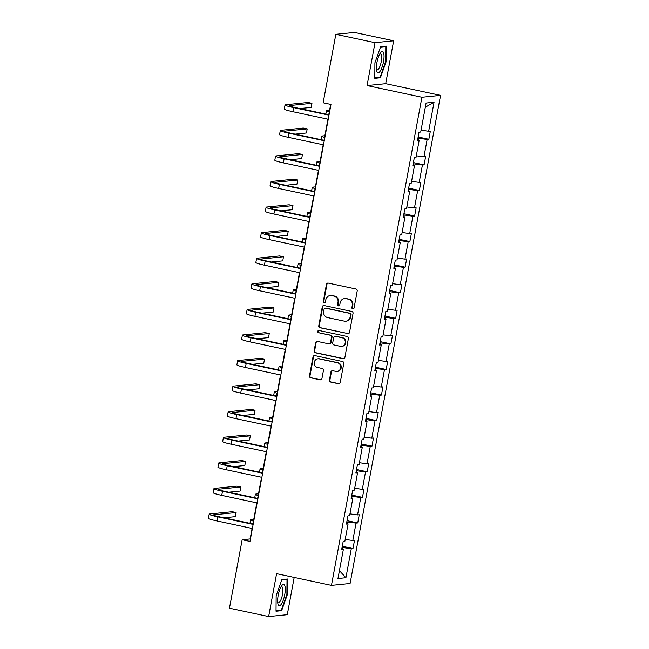 <?xml version="1.0" encoding="UTF-8"?>
<svg xmlns="http://www.w3.org/2000/svg" width="649" height="649" viewBox="0 0 649 649"><rect width="100%" height="100%" fill="white"/><g stroke="black" fill="none" stroke-linecap="round" stroke-linejoin="round"><path stroke-width="0.97" d="M352.756 308.94A1.152 1.095 -95.7 0 0 354.046 308.04L357.21 290.939A1.647 1.566 -95.7 0 0 355.977 289.008L328.28 283.102A1.647 1.566 -95.7 0 0 326.447 284.384L323.275 301.485A1.152 1.095 -95.7 0 0 324.468 302.856A1.152 1.095 -95.7 0 0 325.425 301.939L325.839 299.724A5.257 5.014 -95.7 0 1 331.712 295.628L334.024 296.122A5.257 5.014 -95.7 0 1 337.991 302.32L337.585 304.535A1.152 1.095 -95.7 0 0 338.778 305.906A1.152 1.095 -95.7 0 0 339.735 304.989L340.149 302.775A5.257 5.014 -95.7 0 1 346.022 298.678L348.335 299.173A5.257 5.014 -95.7 0 1 352.302 305.371L351.888 307.585A1.152 1.095 -95.7 0 0 352.756 308.94M344.546 298.597L345.049 298.548A5.257 5.014 -95.7 0 1 346.525 298.629L348.838 299.116A5.257 5.014 -95.7 0 1 352.805 305.322L352.391 307.529A1.152 1.095 -95.7 0 0 353.332 308.9M328.07 283.069A1.647 1.566 -95.7 0 0 326.95 284.327L323.778 301.428A1.152 1.095 -95.7 0 0 324.719 302.799M330.236 295.546L330.739 295.498A5.257 5.014 -95.7 0 1 332.223 295.579L334.527 296.066A5.257 5.014 -95.7 0 1 338.494 302.272L338.088 304.478A1.152 1.095 -95.7 0 0 339.021 305.849M329.408 380.127A1.647 1.566 -95.7 0 0 330.649 382.058L338.421 383.721A1.647 1.566 -95.7 0 0 340.254 382.439L343.775 363.448A1.647 1.566 -95.7 0 0 342.534 361.509L314.846 355.603A1.647 1.566 -95.7 0 0 313.005 356.885L309.484 375.876A1.647 1.566 -95.7 0 0 310.725 377.815L320.111 379.811A1.647 1.566 -95.7 0 0 321.945 378.529L323.453 370.409A1.647 1.566 -95.7 0 0 322.212 368.47L317.564 367.472A4.397 4.186 -95.7 0 1 317.921 358.8A4.397 4.186 -95.7 0 1 319.154 358.865L337.383 362.75A4.397 4.186 -95.7 0 1 337.026 371.431A4.397 4.186 -95.7 0 1 335.793 371.366L332.75 370.717A1.647 1.566 -95.7 0 0 330.917 371.999L329.408 380.127L329.911 380.071A1.647 1.566 -95.7 0 0 331.152 382.01L338.924 383.664A1.647 1.566 -95.7 0 0 339.135 383.697M276.596 573.675L268.654 616.55L229.47 608.194L242.158 539.741L249.995 541.412L330.982 104.448L323.145 102.777L335.833 34.324L375.017 42.68L367.066 85.554L421.923 97.253L331.461 585.374L276.596 573.675M347.694 333.667A1.647 1.566 -95.7 0 0 349.535 332.385L353.048 313.394A1.647 1.566 -95.7 0 0 351.815 311.455L324.119 305.549A1.647 1.566 -95.7 0 0 322.285 306.831L318.764 325.822A1.647 1.566 -95.7 0 0 320.006 327.761L348.197 333.618A1.647 1.566 -95.7 0 0 348.408 333.643M348.416 338.421L344.895 357.412A1.647 1.566 -95.7 0 1 343.053 358.694L315.365 352.788A1.647 1.566 -95.7 0 1 314.124 350.849L315.633 342.721A1.647 1.566 -95.7 0 1 317.466 341.439L328.702 343.832A1.647 1.566 -95.7 0 0 330.536 342.55L331.534 337.164A1.647 1.566 -95.7 0 0 330.292 335.225L318.602 332.734A1.152 1.095 -95.7 0 1 318.691 330.463A1.152 1.095 -95.7 0 1 319.016 330.479L347.174 336.482A1.647 1.566 -95.7 0 1 348.416 338.421M268.654 616.55L287.288 614.676L294.192 577.423M367.066 85.554L385.701 83.68L393.651 40.806L375.017 42.68M393.651 40.806L354.468 32.45L335.833 34.324M341.796 548.94L343.345 549.5L341.658 549.671L343.175 541.469L344.862 541.298L348.083 523.921L346.396 524.092L347.921 515.89L349.608 515.72L352.829 498.343L351.141 498.513L352.658 490.311L354.346 490.141L357.567 472.764L355.879 472.934L357.396 464.733L359.084 464.562L362.304 447.185L360.617 447.356L362.142 439.154L363.829 438.992L367.05 421.607L365.363 421.777L366.88 413.583L368.567 413.413L371.788 396.028L370.1 396.198L371.617 388.005L373.305 387.834L376.525 370.449L374.838 370.62L376.363 362.426L378.051 362.256L381.271 344.87L379.584 345.041L381.101 336.847L382.788 336.677L386.009 319.292L384.322 319.462L385.839 311.269L387.526 311.098L390.755 293.713L389.067 293.883L390.584 285.69L392.272 285.519L395.492 268.142L393.805 268.305L395.322 260.111L397.01 259.941L400.23 242.564L398.543 242.734L400.068 234.532L401.755 234.362L404.976 216.985L403.289 217.155L404.806 208.954L406.493 208.783L409.714 191.406L408.026 191.577L409.543 183.375L411.231 183.205L414.451 165.828L412.764 165.998L414.289 157.796L415.977 157.626L419.197 140.249L417.51 140.419L419.027 132.218L420.714 132.047L426.093 103.029L434.051 102.226L428.673 131.252L430.36 131.082L428.843 139.275L427.156 139.446L423.935 156.831L425.622 156.66L424.097 164.854L422.41 165.024L419.189 182.401L420.876 182.239L419.359 190.433L417.672 190.603L414.451 207.98L416.139 207.81L414.622 216.012L412.934 216.182L409.706 233.559L411.393 233.389L409.876 241.59L408.189 241.761L404.968 259.138L406.655 258.967L405.138 267.169L403.451 267.339L400.23 284.716L401.918 284.546L400.392 292.748L398.705 292.918L395.484 310.295L397.172 310.125L395.655 318.326L393.967 318.497L390.747 335.874L392.434 335.703L390.917 343.905L389.23 344.075L386.009 361.452L387.696 361.282L386.171 369.484L384.484 369.654L381.263 387.031L382.951 386.861L381.434 395.063L379.746 395.233L376.525 412.61L378.213 412.44L376.696 420.641L375.008 420.803L371.788 438.189L373.475 438.018L371.95 446.212L370.263 446.382L367.042 463.767L368.729 463.597L367.212 471.791L365.525 471.961L362.304 489.346L363.992 489.176L362.475 497.369L360.787 497.54L357.558 514.925L359.246 514.754L357.729 522.948L356.041 523.118L352.821 540.503L354.508 540.333L352.991 548.527L351.304 548.697L345.925 577.715L337.967 578.519L343.345 549.5M421.923 97.253L440.557 95.379L350.095 583.492L331.461 585.374M347.045 523.548L347.345 521.926L346.817 521.82M345.203 539.457L352.821 540.503M347.345 521.926L356.041 523.118M346.534 523.362L348.083 523.921M351.782 497.97L352.083 496.347L351.563 496.242M349.949 513.878L357.558 514.925M352.083 496.347L360.787 497.54M351.271 497.783L352.829 498.343M356.528 472.391L356.828 470.776L356.301 470.663M354.687 488.299L362.304 489.346M356.828 470.776L365.525 471.961M356.017 472.204L357.567 472.764M361.266 446.812L361.566 445.198L361.039 445.084M359.424 462.721L367.042 463.767M361.566 445.198L370.263 446.382M360.755 446.626L362.304 447.185M366.012 421.233L366.304 419.619L365.785 419.505M364.17 437.142L371.788 438.189M366.304 419.619L375.008 420.803M365.492 421.047L367.05 421.607M370.749 395.655L371.05 394.04L370.522 393.927M368.908 411.563L376.525 412.61M371.05 394.04L379.746 395.233M370.238 395.468L371.788 396.028M375.487 370.076L375.787 368.462L375.26 368.348M373.646 385.985L381.263 387.031M375.787 368.462L384.484 369.654M374.976 369.889L376.525 370.449M380.233 344.497L380.533 342.883L380.006 342.769M378.391 360.414L386.009 361.452M380.533 342.883L389.23 344.075M379.722 344.311L381.271 344.87M384.971 318.919L385.271 317.304L384.743 317.191M383.129 334.835L390.747 335.874M385.271 317.304L393.967 318.497M384.459 318.732L386.009 319.292M389.708 293.34L390.008 291.726L389.481 291.612M387.875 309.257L395.484 310.295M390.008 291.726L398.705 292.918M389.197 293.153L390.755 293.713M394.454 267.761L394.754 266.147L394.227 266.033M392.613 283.678L400.23 284.716M394.754 266.147L403.451 267.339M393.943 267.575L395.492 268.142M399.192 242.182L399.492 240.568L398.965 240.454M397.35 258.099L404.968 259.138M399.492 240.568L408.189 241.761M398.681 241.996L400.23 242.564M403.929 216.604L404.23 214.989L403.71 214.876M402.096 232.52L409.706 233.559M404.23 214.989L412.934 216.182M403.418 216.417L404.976 216.985M408.675 191.025L408.975 189.411L408.448 189.297M406.834 206.942L414.451 207.98M408.975 189.411L417.672 190.603M408.164 190.847L409.714 191.406M413.413 165.446L413.713 163.832L413.186 163.726M411.571 181.363L419.189 182.401M413.713 163.832L422.41 165.024M412.902 165.268L414.451 165.828M418.151 139.868L418.451 138.253L417.932 138.148M416.317 155.784L423.935 156.831M418.451 138.253L427.156 139.446M417.64 139.689L419.197 140.249M421.055 130.206L428.673 131.252M434.051 102.226L425.314 107.215M385.701 83.68L440.557 95.379M252.088 528.44L250.141 538.938L242.158 539.741M330.682 104.384L328.767 114.711M327.932 119.189L324.021 140.289M323.194 144.768L319.284 165.868M318.456 170.346L314.546 191.447M313.71 195.925L309.8 217.026M308.973 221.504L305.062 242.604M304.235 247.082L300.325 268.175M299.489 272.661L295.579 293.754M294.751 298.24L290.841 319.332M290.006 323.81L286.095 344.911M285.268 349.389L281.358 370.49M280.53 374.968L276.62 396.068M275.784 400.547L271.874 421.647M271.047 426.125L267.137 447.226M266.309 451.704L262.399 472.805M261.563 477.283L257.653 498.383M256.826 502.861L252.915 523.962M342.307 549.119L342.607 547.505L342.08 547.399M342.607 547.505L351.304 548.697M345.925 577.715L339.427 570.649M418.143 136.996L428.843 139.275M413.405 162.575L424.097 164.854M408.659 188.153L419.359 190.433M403.921 213.732L414.622 216.012M399.176 239.311L409.876 241.59M394.438 264.889L405.138 267.169M389.7 290.468L400.392 292.748M384.954 316.047L395.655 318.326M380.217 341.625L390.917 343.905M375.479 367.196L386.171 369.484M370.733 392.775L381.434 395.063M365.995 418.354L376.696 420.641M361.258 443.932L371.95 446.212M356.512 469.511L367.212 471.791M351.774 495.09L362.475 497.369M347.028 520.668L357.729 522.948M342.291 546.247L352.991 548.527M380.403 77.775L386.147 61.671L386.269 46.136L380.655 46.696L374.919 62.799L374.798 78.342L380.403 77.775L378.554 77.385M287.507 579.013L281.893 579.573L276.158 595.685L276.028 611.22L281.642 610.66L287.377 594.549L287.507 579.013M323.908 305.525A1.647 1.566 -95.7 0 0 322.788 306.782L319.267 325.774A1.647 1.566 -95.7 0 0 320.509 327.713L348.197 333.618M350.574 314.708A1.152 1.095 -95.7 0 0 349.706 313.345L325.392 308.161A1.152 1.095 -95.7 0 0 324.111 309.062L323.673 311.398A5.257 5.014 -95.7 0 0 327.648 317.596L344.262 321.141A5.257 5.014 -95.7 0 0 350.136 317.037L350.574 314.708L351.077 314.651A1.152 1.095 -95.7 0 0 350.209 313.297L349.706 313.345M325.068 308.145L325.571 308.097A1.152 1.095 -95.7 0 1 325.895 308.113L350.209 313.297M345.739 321.223L346.242 321.166A5.257 5.014 -95.7 0 0 350.638 316.988L350.136 317.037M351.077 314.651L350.638 316.988M317.256 341.415A1.647 1.566 -95.7 0 0 316.136 342.672L314.627 350.801A1.647 1.566 -95.7 0 0 315.868 352.74L343.564 358.637A1.647 1.566 -95.7 0 0 343.767 358.67M329.165 343.865L329.668 343.808A1.647 1.566 -95.7 0 0 331.039 342.502L332.037 337.115A1.647 1.566 -95.7 0 0 330.795 335.176L318.602 332.734M318.951 330.471A1.152 1.095 -95.7 0 0 319.105 332.686M340.352 346.323A4.397 4.186 -95.7 0 0 345.341 342.25A4.397 4.186 -95.7 0 0 341.95 337.707L335.525 336.344A1.647 1.566 -95.7 0 0 333.691 337.618L332.686 343.013A1.647 1.566 -95.7 0 0 333.927 344.952L340.352 346.323M341.593 346.388L342.096 346.339A4.397 4.186 -95.7 0 0 342.453 337.658L341.95 337.707M335.062 336.312L335.565 336.263A1.647 1.566 -95.7 0 1 336.028 336.287L342.453 337.658M332.539 370.684A1.647 1.566 -95.7 0 0 331.42 371.942L329.911 380.071M337.026 371.431L337.529 371.382A4.397 4.186 -95.7 0 0 337.894 362.702L337.383 362.75M317.921 358.8L318.424 358.743A4.397 4.186 -95.7 0 1 319.657 358.816L337.894 362.702M314.635 355.571A1.647 1.566 -95.7 0 0 313.508 356.836L309.987 375.828A1.647 1.566 -95.7 0 0 311.228 377.767L320.614 379.762A1.647 1.566 -95.7 0 0 320.825 379.795M385.66 61.566L386.147 61.671M286.89 594.452L287.377 594.549M279.792 610.263L281.642 610.66M329.611 110.135L327.064 110.395A12.558 1.111 10.5 0 0 326.471 110.614A12.558 1.111 10.5 0 0 329.294 111.871M299.854 108.545L311.187 107.41L311.95 103.305L308.032 102.469L285.641 104.724A12.558 1.111 10.5 0 0 285.049 104.943A12.558 1.111 10.5 0 0 293.616 107.612L328.994 115.157M285.049 104.943L284.294 109.04A12.558 1.111 10.5 0 0 292.861 111.709L328.232 119.254M329.067 114.776L294.881 107.483A8.372 0.738 -169.5 0 1 289.162 105.706A8.372 0.738 -169.5 0 1 289.559 105.56L311.95 103.305M324.873 135.714L322.318 135.974A12.558 1.111 10.5 0 0 321.734 136.193A12.558 1.111 10.5 0 0 324.549 137.45M320.127 161.293L317.58 161.552A12.558 1.111 10.5 0 0 316.988 161.771A12.558 1.111 10.5 0 0 319.811 163.021M295.117 134.124L306.45 132.98L307.204 128.883L303.286 128.048L280.903 130.303A12.558 1.111 10.5 0 0 280.311 130.522A12.558 1.111 10.5 0 0 288.878 133.191L324.257 140.736M280.311 130.522L279.549 134.619A12.558 1.111 10.5 0 0 288.115 137.288L323.494 144.832M324.322 140.354L290.135 133.061A8.372 0.738 -169.5 0 1 284.424 131.285A8.372 0.738 -169.5 0 1 284.822 131.139L307.204 128.883M290.379 159.703L301.704 158.559L302.466 154.462L298.548 153.626L276.158 155.882A12.558 1.111 10.5 0 0 275.565 156.101A12.558 1.111 10.5 0 0 284.14 158.77L319.511 166.306M275.565 156.101L274.811 160.198A12.558 1.111 10.5 0 0 283.378 162.867L318.756 170.411M319.584 165.933L285.398 158.64A8.372 0.738 -169.5 0 1 279.687 156.863A8.372 0.738 -169.5 0 1 280.076 156.717L302.466 154.462M383.567 52.78A10.879 3.148 102 0 0 380.541 52.756A10.879 3.148 102 0 0 376.671 70.895A10.879 3.148 102 0 0 376.874 71.568A10.879 3.148 102 0 0 382.066 67.212A10.879 3.148 102 0 0 383.567 52.78M376.452 69.402A8.242 2.385 102 0 0 377.069 69.922A8.242 2.385 102 0 0 380.695 64.073A8.242 2.385 102 0 0 381.328 54.751A8.242 2.385 102 0 0 380.509 53.81A8.242 2.385 102 0 0 379.73 54.029M380.517 47.093L385.782 46.566L385.66 61.623L380.095 77.231L374.798 77.758M384.557 46.306L385.782 46.566M284.806 585.658A10.879 3.148 102 0 0 281.78 585.633A10.879 3.148 102 0 0 277.91 603.773A10.879 3.148 102 0 0 278.105 604.446A10.879 3.148 102 0 0 283.305 600.09A10.879 3.148 102 0 0 284.806 585.658M277.691 602.28A8.242 2.385 102 0 0 278.307 602.799A8.242 2.385 102 0 0 281.934 596.95A8.242 2.385 102 0 0 282.558 587.629A8.242 2.385 102 0 0 281.747 586.688A8.242 2.385 102 0 0 280.968 586.915M281.755 579.979L287.012 579.443L286.89 594.5L281.333 610.109L276.036 610.644M285.787 579.184L287.012 579.443M315.39 186.871L312.842 187.131A12.558 1.111 10.5 0 0 312.25 187.35A12.558 1.111 10.5 0 0 315.073 188.599M285.633 185.281L296.966 184.138L297.729 180.041L293.81 179.205L271.42 181.46A12.558 1.111 10.5 0 0 270.828 181.679A12.558 1.111 10.5 0 0 279.394 184.348L314.773 191.885M270.828 181.679L270.065 185.776A12.558 1.111 10.5 0 0 278.64 188.445L314.011 195.99M314.846 191.512L280.652 184.219A8.372 0.738 -169.5 0 1 274.941 182.442A8.372 0.738 -169.5 0 1 275.338 182.296L297.729 180.041M310.652 212.45L308.097 212.71A12.558 1.111 10.5 0 0 307.504 212.929A12.558 1.111 10.5 0 0 310.327 214.178M280.895 210.86L292.228 209.716L292.983 205.619L289.065 204.784L266.682 207.039A12.558 1.111 10.5 0 0 266.09 207.258A12.558 1.111 10.5 0 0 274.657 209.927L310.035 217.464M266.09 207.258L265.327 211.355A12.558 1.111 10.5 0 0 273.894 214.024L309.273 221.569M310.1 217.082L275.914 209.797A8.372 0.738 -169.5 0 1 270.203 208.021A8.372 0.738 -169.5 0 1 270.601 207.875L292.983 205.619M305.906 238.029L303.359 238.288A12.558 1.111 10.5 0 0 302.767 238.508A12.558 1.111 10.5 0 0 305.59 239.757M276.158 236.439L287.483 235.295L288.245 231.198L284.327 230.363L261.936 232.618A12.558 1.111 10.5 0 0 261.344 232.837A12.558 1.111 10.5 0 0 269.919 235.506L305.29 243.042M261.344 232.837L260.59 236.934A12.558 1.111 10.5 0 0 269.157 239.603L304.535 247.147M305.363 242.661L271.177 235.376A8.372 0.738 -169.5 0 1 265.465 233.599A8.372 0.738 -169.5 0 1 265.855 233.453L288.245 231.198M301.168 263.608L298.621 263.867A12.558 1.111 10.5 0 0 298.029 264.078A12.558 1.111 10.5 0 0 300.844 265.336M271.412 262.018L282.745 260.874L283.499 256.777L279.581 255.941L257.199 258.197A12.558 1.111 10.5 0 0 256.606 258.416A12.558 1.111 10.5 0 0 265.173 261.076L300.552 268.621M256.606 258.416L255.844 262.512A12.558 1.111 10.5 0 0 264.419 265.181L299.789 272.726M300.625 268.24L266.431 260.955A8.372 0.738 -169.5 0 1 260.72 259.178A8.372 0.738 -169.5 0 1 261.117 259.032L283.499 256.777M296.431 289.186L293.875 289.438A12.558 1.111 10.5 0 0 293.283 289.657A12.558 1.111 10.5 0 0 296.106 290.914M266.674 287.596L277.999 286.452L278.762 282.356L274.843 281.52L252.453 283.775A12.558 1.111 10.5 0 0 251.869 283.986A12.558 1.111 10.5 0 0 260.436 286.655L295.814 294.2M251.869 283.986L251.106 288.091A12.558 1.111 10.5 0 0 259.673 290.76L295.052 298.297M295.879 293.819L261.693 286.534A8.372 0.738 -169.5 0 1 255.982 284.749A8.372 0.738 -169.5 0 1 256.371 284.611L278.762 282.356M291.685 314.765L289.138 315.016A12.558 1.111 10.5 0 0 288.545 315.236A12.558 1.111 10.5 0 0 291.369 316.493M261.936 313.175L273.261 312.031L274.024 307.934L270.106 307.099L247.715 309.354A12.558 1.111 10.5 0 0 247.123 309.565A12.558 1.111 10.5 0 0 255.69 312.234L291.068 319.779M247.123 309.565L246.369 313.67A12.558 1.111 10.5 0 0 254.935 316.339L290.314 323.875M291.141 319.397L256.955 312.112A8.372 0.738 -169.5 0 1 251.244 310.327A8.372 0.738 -169.5 0 1 251.634 310.181L274.024 307.934M286.947 340.344L284.392 340.595A12.558 1.111 10.5 0 0 283.808 340.814A12.558 1.111 10.5 0 0 286.623 342.072M282.21 365.922L279.654 366.174A12.558 1.111 10.5 0 0 279.062 366.393A12.558 1.111 10.5 0 0 281.885 367.65M277.464 391.501L274.916 391.753A12.558 1.111 10.5 0 0 274.324 391.972A12.558 1.111 10.5 0 0 277.147 393.229M272.726 417.08L270.171 417.331A12.558 1.111 10.5 0 0 269.586 417.55A12.558 1.111 10.5 0 0 272.402 418.808M267.98 442.65L265.433 442.91A12.558 1.111 10.5 0 0 264.841 443.129A12.558 1.111 10.5 0 0 267.664 444.387M263.243 468.229L260.695 468.489A12.558 1.111 10.5 0 0 260.103 468.708A12.558 1.111 10.5 0 0 262.926 469.965M257.191 338.754L268.524 337.61L269.278 333.513L265.36 332.677L242.977 334.925A12.558 1.111 10.5 0 0 242.385 335.144A12.558 1.111 10.5 0 0 250.952 337.813L286.331 345.357M242.385 335.144L241.623 339.249A12.558 1.111 10.5 0 0 250.189 341.918L285.568 349.454M286.404 344.976L252.21 337.691A8.372 0.738 -169.5 0 1 246.498 335.906A8.372 0.738 -169.5 0 1 246.896 335.76L269.278 333.513M252.453 364.324L263.778 363.189L264.541 359.092L260.622 358.256L238.232 360.503A12.558 1.111 10.5 0 0 237.648 360.722A12.558 1.111 10.5 0 0 246.214 363.391L281.585 370.936M237.648 360.722L236.885 364.827A12.558 1.111 10.5 0 0 245.452 367.488L280.83 375.033M281.658 370.555L247.472 363.27A8.372 0.738 -169.5 0 1 241.761 361.485A8.372 0.738 -169.5 0 1 242.15 361.339L264.541 359.092M247.707 389.903L259.04 388.767L259.803 384.67L255.884 383.835L233.494 386.082A12.558 1.111 10.5 0 0 232.902 386.301A12.558 1.111 10.5 0 0 241.469 388.97L276.847 396.515M232.902 386.301L232.147 390.398A12.558 1.111 10.5 0 0 240.714 393.067L276.085 400.611M276.92 396.133L242.734 388.848A8.372 0.738 -169.5 0 1 237.015 387.064A8.372 0.738 -169.5 0 1 237.412 386.918L259.803 384.67M242.969 415.482L254.303 414.346L255.057 410.241L251.139 409.414L228.756 411.661A12.558 1.111 10.5 0 0 228.164 411.88A12.558 1.111 10.5 0 0 236.731 414.549L272.109 422.093M228.164 411.88L227.401 415.977A12.558 1.111 10.5 0 0 235.968 418.646L271.347 426.19M272.174 421.712L237.988 414.419A8.372 0.738 -169.5 0 1 232.277 412.642A8.372 0.738 -169.5 0 1 232.675 412.496L255.057 410.241M238.232 441.06L249.557 439.925L250.319 435.82L246.401 434.984L224.01 437.239A12.558 1.111 10.5 0 0 223.418 437.458A12.558 1.111 10.5 0 0 231.993 440.127L267.364 447.672M223.418 437.458L222.664 441.555A12.558 1.111 10.5 0 0 231.231 444.224L266.609 451.769M267.437 447.291L233.251 439.998A8.372 0.738 -169.5 0 1 227.539 438.221A8.372 0.738 -169.5 0 1 227.929 438.075L250.319 435.82M233.486 466.639L244.819 465.503L245.582 461.398L241.663 460.563L219.273 462.818A12.558 1.111 10.5 0 0 218.681 463.037A12.558 1.111 10.5 0 0 227.247 465.706L262.626 473.251M218.681 463.037L217.918 467.134A12.558 1.111 10.5 0 0 226.493 469.803L261.863 477.348M262.699 472.87L228.513 465.576A8.372 0.738 -169.5 0 1 222.794 463.8A8.372 0.738 -169.5 0 1 223.191 463.654L245.582 461.398M258.505 493.808L255.949 494.067A12.558 1.111 10.5 0 0 255.365 494.287A12.558 1.111 10.5 0 0 258.18 495.544M228.748 492.218L240.081 491.082L240.836 486.977L236.917 486.142L214.535 488.397A12.558 1.111 10.5 0 0 213.943 488.616A12.558 1.111 10.5 0 0 222.51 491.285L257.888 498.83M213.943 488.616L213.18 492.713A12.558 1.111 10.5 0 0 221.747 495.382L257.126 502.926M257.953 498.448L223.767 491.155A8.372 0.738 -169.5 0 1 218.056 489.378A8.372 0.738 -169.5 0 1 218.453 489.232L240.836 486.977M253.759 519.387L251.212 519.646A12.558 1.111 10.5 0 0 250.619 519.865A12.558 1.111 10.5 0 0 253.443 521.123M224.01 517.797L235.336 516.661L236.098 512.556L232.18 511.72L209.789 513.976A12.558 1.111 10.5 0 0 209.197 514.195A12.558 1.111 10.5 0 0 217.772 516.864L253.142 524.408M209.197 514.195L208.443 518.291A12.558 1.111 10.5 0 0 217.009 520.96L252.388 528.505M253.215 524.027L219.029 516.734A8.372 0.738 -169.5 0 1 213.318 514.957A8.372 0.738 -169.5 0 1 213.708 514.811L236.098 512.556M352.805 305.322L352.302 305.371M348.838 299.116L348.335 299.173M346.525 298.629L346.022 298.678M338.088 304.478L337.585 304.535M338.494 302.272L337.991 302.32M334.527 296.066L334.024 296.122M332.223 295.579L331.712 295.628M323.778 301.428L323.275 301.485M326.95 284.327L326.447 284.384M352.391 307.529L351.888 307.585M320.509 327.713L320.006 327.761M319.267 325.774L318.764 325.822M322.788 306.782L322.285 306.831M325.895 308.113L325.392 308.161M343.564 358.637L343.053 358.694M315.868 352.74L315.365 352.788M314.627 350.801L314.124 350.849M316.136 342.672L315.633 342.721M331.039 342.502L330.536 342.55M332.037 337.115L331.534 337.164M330.795 335.176L330.292 335.225M336.028 336.287L335.525 336.344M331.42 371.942L330.917 371.999M319.657 358.816L319.154 358.865M320.614 379.762L320.111 379.811M311.228 377.767L310.725 377.815M309.987 375.828L309.484 375.876M313.508 356.836L313.005 356.885M338.924 383.664L338.421 383.721M331.152 382.01L330.649 382.058M293.616 107.612L292.861 111.709M289.559 105.56L289.478 105.982M288.878 133.191L288.115 137.288M284.822 131.139L284.741 131.56M284.14 158.77L283.378 162.867M280.076 156.717L280.003 157.139M279.394 184.348L278.64 188.445M275.338 182.296L275.257 182.718M274.657 209.927L273.894 214.024M270.601 207.875L270.519 208.297M269.919 235.506L269.157 239.603M265.855 233.453L265.782 233.875M265.173 261.076L264.419 265.181M261.117 259.032L261.036 259.454M260.436 286.655L259.673 290.76M256.371 284.611L256.298 285.033M255.69 312.234L254.935 316.339M251.634 310.181L251.552 310.611M250.952 337.813L250.189 341.918M246.896 335.76L246.815 336.182M246.214 363.391L245.452 367.488M242.15 361.339L242.077 361.761M241.469 388.97L240.714 393.067M237.412 386.918L237.331 387.339M236.731 414.549L235.968 418.646M232.675 412.496L232.593 412.918M231.993 440.127L231.231 444.224M227.929 438.075L227.856 438.497M227.247 465.706L226.493 469.803M223.191 463.654L223.11 464.076M222.51 491.285L221.747 495.382M218.453 489.232L218.372 489.654M217.772 516.864L217.009 520.96M213.708 514.811L213.635 515.233M326.471 110.614L325.83 114.086M321.734 136.193L321.085 139.665M316.988 161.771L316.347 165.244M312.25 187.35L311.609 190.814M307.504 212.929L306.863 216.393M302.767 238.508L302.126 241.972M298.029 264.078L297.38 267.55M293.283 289.657L292.642 293.129M288.545 315.236L287.905 318.708M283.808 340.814L283.159 344.286M279.062 366.393L278.421 369.865M274.324 391.972L273.683 395.444M269.586 417.55L268.937 421.023M264.841 443.129L264.2 446.601M260.103 468.708L259.462 472.18M255.365 494.287L254.716 497.759M250.619 519.865L249.979 523.337"/></g></svg>
